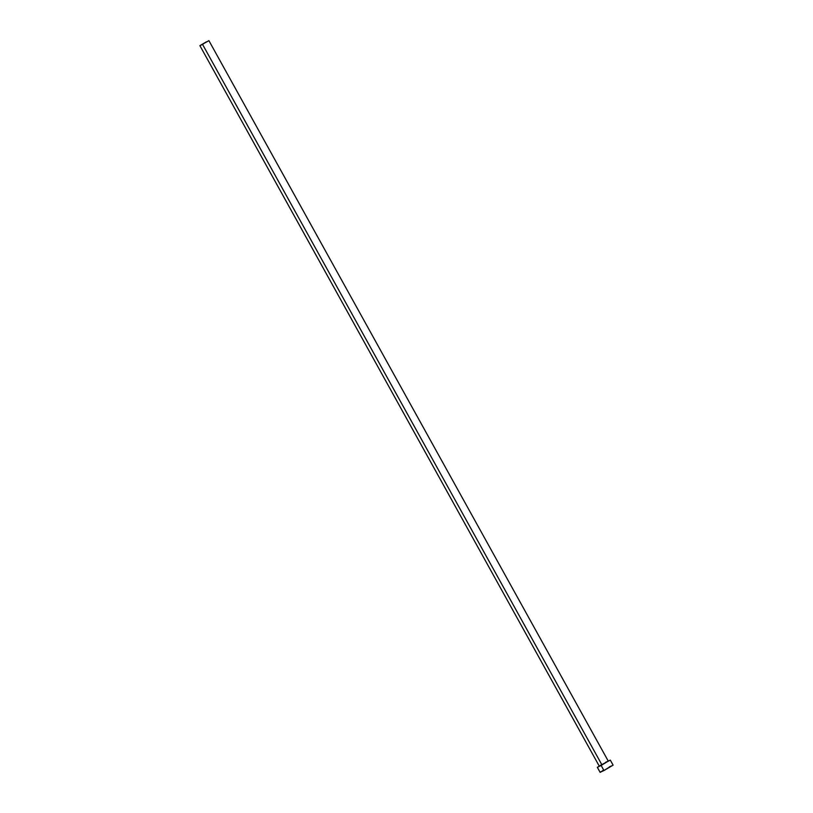 <?xml version="1.0" encoding="UTF-8"?>
<svg xmlns="http://www.w3.org/2000/svg" width="813" height="813" viewBox="0 0 813 813"><rect width="100%" height="100%" fill="white"/><g stroke="black" fill="none" stroke-linecap="round" stroke-linejoin="round"><path stroke-width="1.22" d="M607.951 761.314L601.905 764.982L608.236 761.09L605.594 762.33M608.226 761.029L601.153 765.48L603.947 770.531L600.126 772.33L603.947 770.531L601.153 765.48L597.331 767.309L601.884 764.799L202.549 44.38L199.896 45.65L206.258 41.92L202.549 44.38L601.884 764.799L608.246 761.07L208.911 40.65L199.896 45.63L208.911 40.66M611.346 765.917L603.947 770.531L613.104 765.155L610.309 760.114L607.585 761.354M599.374 765.927L610.309 760.125M608.165 761.222L599.598 765.948M603.175 770.378L602.169 770.978M601.335 771.486L600.289 772.177M610.39 766.405L609.283 766.974M599.232 766.059L199.896 45.65M600.126 772.35L597.331 767.309"/></g></svg>
